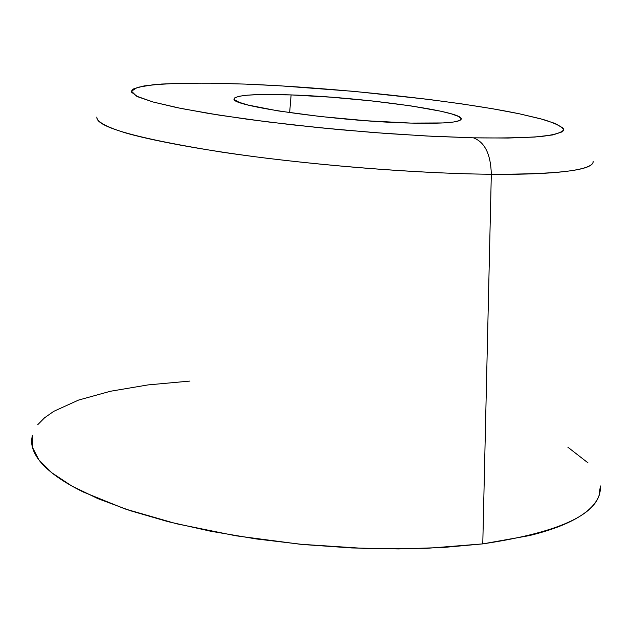 <?xml version="1.0" encoding="UTF-8"?>
<svg xmlns="http://www.w3.org/2000/svg" width="632" height="632" viewBox="0 0 632 632"><rect width="100%" height="100%" fill="white"/><g stroke="black" fill="none" stroke-linecap="round" stroke-linejoin="round"><path stroke-width="0.95" d="M32.319 435.258L31.616 440.077C31.379 445.481 33.101 451.074 36.767 456.857C40.456 462.656 46.199 468.525 53.981 474.466C61.794 480.415 71.645 486.292 83.511 492.107L124.82 508.863L176.423 523.746L235.902 535.802L300.018 544.223L365.035 548.465L427.121 548.307L482.777 543.883L491.317 174.266C415.2 173.603 303.968 164.486 221.358 152.043C136.757 138.495 95.274 126.803 96.894 116.975C96.269 121.455 106.176 127.166 127.806 133.573C159.304 142.24 211.325 151.277 266.443 158.198C365.233 170.19 446.895 173.887 491.317 174.266C490.764 154.224 484.791 142.074 473.384 137.815L426.126 135.975L373.465 132.53L318.994 127.672L266.499 121.755L219.557 115.198L181.068 108.467L153.039 101.989L136.48 96.135L131.503 91.198L137.484 87.358L153.315 84.728L177.576 83.321L208.702 83.132L245.105 84.096C335.758 87.682 453.752 100.235 519.299 113.776L543.046 119.448C555.054 123.153 561.927 126.574 563.657 129.702C562.077 132.578 554.485 134.853 540.889 136.536C523.778 137.792 501.279 138.218 473.384 137.815C484.791 142.074 490.764 154.224 491.317 174.266C539.025 174.859 594.167 171.991 593.156 161.263C594.048 170.032 560.102 174.369 491.317 174.266L482.777 543.883C562.843 531.962 602.027 512.671 600.337 486M291.115 94.919L289.638 112.646L291.115 94.919L259.002 94.587L247.215 95.187L238.975 96.293L234.717 97.889L234.748 99.927L239.22 102.337L248.107 105.046L278.041 110.9L320.163 116.493L367.247 120.815L410.792 123.082C338.389 121.494 228.239 105.876 234.188 98.774C236.494 95.013 255.47 93.726 291.115 94.919C360.675 97.107 463.556 111.208 461.249 119.037C460.199 122.466 443.38 123.809 410.792 123.082L443.229 122.948L453.61 122L459.638 120.546L461.21 118.65L458.437 116.406L451.564 113.902L440.986 111.256L410.713 105.868L372.201 100.962L330.576 97.154L291.115 94.919M473.384 137.815L432.399 136.299L386.95 133.534L339.392 129.639L292.26 124.82L248.068 119.345L209.042 113.515L176.96 107.63L153.039 101.989L137.91 96.822L131.685 92.335L131.503 91.198L132.238 89.878L134.016 88.662L144.254 85.889L161.508 84.056L184.773 83.163L213 83.187L245.105 84.096L280.055 85.81L354.378 91.403L427.959 99.327L461.968 103.925L492.77 108.783L519.299 113.776L540.51 118.753L555.354 123.54L562.883 127.964L563.57 129.133L563.467 130.524L562.275 131.819L552.976 134.908L534.791 137.041L507.986 138.045L473.384 137.815M32.311 435.306L32.422 447.251L38.852 459.843L51.871 472.823L71.574 485.866L97.834 498.608L130.239 510.68L168.12 521.677L210.503 531.204L256.181 538.938L303.755 544.579L351.692 547.944L398.452 548.932L442.582 547.541L482.777 543.883L529.237 535.628C542.975 532.286 554.762 528.478 564.597 524.212C574.409 519.946 582.191 515.349 587.942 510.427C593.669 505.513 597.414 500.402 599.168 495.101L600.337 485.937M587.981 462.853L567.884 447.211M189.979 381.072L148.022 384.912L110.418 391.255L78.534 400.088L53.807 411.313L44.588 417.768L37.699 424.743"/></g></svg>
